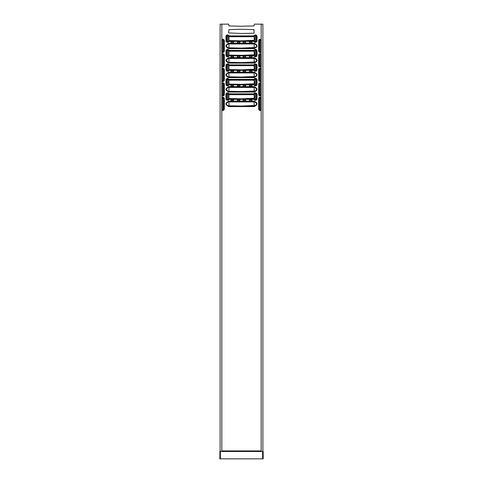 <?xml version="1.0" encoding="UTF-8"?>
<svg xmlns="http://www.w3.org/2000/svg" width="483" height="483" viewBox="0 0 483 483"><rect width="100%" height="100%" fill="white"/><g stroke="black" fill="none" stroke-linecap="round" stroke-linejoin="round"><path stroke-width="0.72" d="M262.879 418.079L262.879 417.578L262.879 418.079M231.025 57.254L233.446 57.254L233.518 56.324L231.025 56.251L231.025 57.254M251.975 56.251L249.554 56.251L249.482 57.181L251.975 57.254L251.975 56.251M251.975 41.761L249.554 41.761L249.482 42.691L251.975 42.764L251.975 41.761M231.025 42.764L233.446 42.764L233.518 41.834L231.025 41.761L231.025 42.764M237.437 57.254L239.864 57.254L239.93 56.324L237.437 56.251L237.437 57.254M245.563 56.251L243.136 56.251L243.07 57.181L245.563 57.254L245.563 56.251M245.563 41.761L243.136 41.761L243.07 42.691L245.563 42.764L245.563 41.761M237.437 42.764L239.864 42.764L239.93 41.834L237.437 41.761L237.437 42.764M261.17 24.15L262.879 24.15L262.879 451.508L261.17 451.508L261.17 24.15L254.33 24.15L254.04 25.961L241.5 26.245L228.96 25.961L228.67 24.15L220.121 24.15L220.121 451.508L221.83 451.508L221.83 24.15M241.5 29.3L228.96 29.584L228.67 32.922L241.5 33.49L254.04 33.206L254.04 29.584L241.5 29.3M245.636 70.814L243.136 70.741L243.07 71.671L245.563 71.744L245.636 70.814M245.636 85.304L243.136 85.231L243.07 86.161L245.563 86.234L245.636 85.304M245.636 99.794L243.136 99.721L243.07 100.651L245.563 100.724L245.636 99.794M237.364 71.671L239.864 71.744L239.93 70.814L237.437 70.741L237.364 71.671M237.364 86.161L239.864 86.234L239.93 85.304L237.437 85.231L237.364 86.161M237.364 100.651L239.864 100.724L239.93 99.794L237.437 99.721L237.364 100.651M252.048 70.814L249.554 70.741L249.482 71.671L251.975 71.744L252.048 70.814M252.048 85.304L249.554 85.231L249.482 86.161L251.975 86.234L252.048 85.304M252.048 99.794L249.554 99.721L249.482 100.651L251.975 100.724L252.048 99.794M230.952 71.671L233.446 71.744L233.518 70.814L231.025 70.741L230.952 71.671M230.952 86.161L233.446 86.234L233.518 85.304L231.025 85.231L230.952 86.161M230.952 100.651L233.446 100.724L233.518 99.794L231.025 99.721L230.952 100.651M262.879 420.427L262.879 419.926M263.15 451.37L263.199 458.85L262.975 451.508M219.85 451.442L220.121 450.917L219.85 451.442M219.91 451.291L219.801 458.85L262.987 458.85M220.013 458.85L219.982 451.496M220.157 451.454L262.843 451.454M222.331 40.753A0.501 0.501 0 0 1 222.832 40.258A0.501 0.501 0 0 1 223.327 40.753L223.327 51.017A0.501 0.501 0 0 1 222.832 51.512A0.501 0.501 0 0 1 222.331 51.017L222.331 40.753M259.673 40.753A0.501 0.501 0 0 1 260.168 40.258A0.501 0.501 0 0 1 260.669 40.753L260.669 51.017A0.501 0.501 0 0 1 260.168 51.512A0.501 0.501 0 0 1 259.673 51.017L259.673 40.753M222.331 55.243A0.501 0.501 0 0 1 222.832 54.748A0.501 0.501 0 0 1 223.327 55.243L223.327 65.507A0.501 0.501 0 0 1 222.832 66.002A0.501 0.501 0 0 1 222.331 65.507L222.331 55.243M222.331 69.733A0.501 0.501 0 0 1 222.832 69.238A0.501 0.501 0 0 1 223.327 69.733L223.327 79.997A0.501 0.501 0 0 1 222.832 80.492A0.501 0.501 0 0 1 222.331 79.997L222.331 69.733M222.331 84.223A0.501 0.501 0 0 1 222.832 83.728A0.501 0.501 0 0 1 223.327 84.223L223.327 94.487A0.501 0.501 0 0 1 222.832 94.982A0.501 0.501 0 0 1 222.331 94.487L222.331 84.223M222.331 98.713A0.501 0.501 0 0 1 222.832 98.218A0.501 0.501 0 0 1 223.327 98.713L223.327 108.977A0.501 0.501 0 0 1 222.832 109.472A0.501 0.501 0 0 1 222.331 108.977L222.331 98.713M259.673 55.243A0.501 0.501 0 0 1 260.168 54.748A0.501 0.501 0 0 1 260.669 55.243L260.669 65.507A0.501 0.501 0 0 1 260.168 66.002A0.501 0.501 0 0 1 259.673 65.507L259.673 55.243M259.673 69.733A0.501 0.501 0 0 1 260.168 69.238A0.501 0.501 0 0 1 260.669 69.733L260.669 79.997A0.501 0.501 0 0 1 260.168 80.492A0.501 0.501 0 0 1 259.673 79.997L259.673 69.733M259.673 84.223A0.501 0.501 0 0 1 260.168 83.728A0.501 0.501 0 0 1 260.669 84.223L260.669 94.487A0.501 0.501 0 0 1 260.168 94.982A0.501 0.501 0 0 1 259.673 94.487L259.673 84.223M259.673 98.713A0.501 0.501 0 0 1 260.168 98.218A0.501 0.501 0 0 1 260.669 98.713L260.669 108.977A0.501 0.501 0 0 1 260.168 109.472A0.501 0.501 0 0 1 259.673 108.977L259.673 98.713M228.03 40.777A0.501 0.501 0 0 1 227.535 41.278A0.501 0.501 0 0 1 227.034 40.777L227.034 36.503A0.501 0.501 0 0 1 227.535 36.002A0.501 0.501 0 0 1 228.03 36.503L228.03 40.777M241.216 36.714L228.96 36.714L228.96 40.566L241.5 40.85L254.33 40.276L254.04 36.714L241.216 36.714M255.966 40.777A0.501 0.501 0 0 1 255.465 41.278A0.501 0.501 0 0 1 254.97 40.777L254.97 36.503A0.501 0.501 0 0 1 255.465 36.002A0.501 0.501 0 0 1 255.966 36.503L255.966 40.777M228.03 55.267A0.501 0.501 0 0 1 227.535 55.768A0.501 0.501 0 0 1 227.034 55.267L227.034 50.993A0.501 0.501 0 0 1 227.535 50.492A0.501 0.501 0 0 1 228.03 50.993L228.03 55.267M241.216 51.204L228.96 51.204L228.96 55.056L241.5 55.34L254.33 54.766L254.04 51.204L241.216 51.204M255.966 55.267A0.501 0.501 0 0 1 255.465 55.768A0.501 0.501 0 0 1 254.97 55.267L254.97 50.993A0.501 0.501 0 0 1 255.465 50.492A0.501 0.501 0 0 1 255.966 50.993L255.966 55.267M228.03 69.757A0.501 0.501 0 0 1 227.535 70.258A0.501 0.501 0 0 1 227.034 69.757L227.034 65.483A0.501 0.501 0 0 1 227.535 64.982A0.501 0.501 0 0 1 228.03 65.483L228.03 69.757M241.216 65.694L228.96 65.694L228.96 69.546L241.5 69.83L254.33 69.256L254.04 65.694L241.216 65.694M255.966 69.757A0.501 0.501 0 0 1 255.465 70.258A0.501 0.501 0 0 1 254.97 69.757L254.97 65.483A0.501 0.501 0 0 1 255.465 64.982A0.501 0.501 0 0 1 255.966 65.483L255.966 69.757M228.03 84.247A0.501 0.501 0 0 1 227.535 84.748A0.501 0.501 0 0 1 227.034 84.247L227.034 79.973A0.501 0.501 0 0 1 227.535 79.472A0.501 0.501 0 0 1 228.03 79.973L228.03 84.247M241.216 80.184L228.96 80.184L228.96 84.036L241.5 84.32L254.33 83.746L254.04 80.184L241.216 80.184M255.966 84.247A0.501 0.501 0 0 1 255.465 84.748A0.501 0.501 0 0 1 254.97 84.247L254.97 79.973A0.501 0.501 0 0 1 255.465 79.472A0.501 0.501 0 0 1 255.966 79.973L255.966 84.247M228.03 98.737A0.501 0.501 0 0 1 227.535 99.238A0.501 0.501 0 0 1 227.034 98.737L227.034 94.463A0.501 0.501 0 0 1 227.535 93.962A0.501 0.501 0 0 1 228.03 94.463L228.03 98.737M241.216 94.674L228.96 94.674L228.96 98.526L241.5 98.81L254.33 98.236L254.04 94.674L241.216 94.674M255.966 98.737A0.501 0.501 0 0 1 255.465 99.238A0.501 0.501 0 0 1 254.97 98.737L254.97 94.463A0.501 0.501 0 0 1 255.465 93.962A0.501 0.501 0 0 1 255.966 94.463L255.966 98.737M241.216 43.959L228.96 43.959L228.96 47.811L241.5 48.095L254.33 47.521L254.04 43.959L241.216 43.959M241.216 58.449L228.96 58.449L228.96 62.301L241.5 62.585L254.33 62.011L254.04 58.449L241.216 58.449M241.216 72.939L228.96 72.939L228.96 76.791L241.5 77.075L254.33 76.501L254.04 72.939L241.216 72.939M241.216 87.429L228.96 87.429L228.96 91.281L241.5 91.565L254.33 90.991L254.04 87.429L241.216 87.429M241.216 101.919L228.96 101.919L228.96 105.771L241.5 106.055L254.33 105.481L254.04 101.919L241.216 101.919M229.063 106.115L229.063 106.363A1.34 1.34 0 0 1 228.248 106.085L226.714 104.908L228.368 105.934A1.147 1.147 0 0 0 229.063 106.169L253.937 106.169A1.147 1.147 0 0 0 254.632 105.934L256.165 104.757A1.147 1.147 0 0 0 256.165 102.933L254.632 101.756A1.147 1.147 0 0 0 253.937 101.521L229.063 101.521A1.147 1.147 0 0 0 228.368 101.756L226.835 102.933A1.147 1.147 0 0 0 226.835 104.757L226.865 104.714A1.093 1.093 0 0 1 226.865 102.976L228.399 101.804A1.093 1.093 0 0 1 229.063 101.575L253.937 101.575A1.093 1.093 0 0 1 254.601 101.804L256.135 102.976A1.093 1.093 0 0 1 256.135 104.714L254.601 105.886A1.093 1.093 0 0 1 253.937 106.115L229.063 106.115A1.093 1.093 0 0 1 228.399 105.886L226.865 104.714M229.063 91.625L229.063 91.873A1.34 1.34 0 0 1 228.248 91.595L226.714 90.418L228.368 91.444A1.147 1.147 0 0 0 229.063 91.679L253.937 91.679A1.147 1.147 0 0 0 254.632 91.444L256.165 90.267A1.147 1.147 0 0 0 256.165 88.443L254.632 87.266A1.147 1.147 0 0 0 253.937 87.031L229.063 87.031A1.147 1.147 0 0 0 228.368 87.266L226.835 88.443A1.147 1.147 0 0 0 226.835 90.267L226.865 90.224A1.093 1.093 0 0 1 226.865 88.486L228.399 87.314A1.093 1.093 0 0 1 229.063 87.085L253.937 87.085A1.093 1.093 0 0 1 254.601 87.314L256.135 88.486A1.093 1.093 0 0 1 256.135 90.224L254.601 91.396A1.093 1.093 0 0 1 253.937 91.625L229.063 91.625A1.093 1.093 0 0 1 228.399 91.396L226.865 90.224M229.063 77.135L229.063 77.383A1.34 1.34 0 0 1 228.248 77.105L226.714 75.928L228.368 76.954A1.147 1.147 0 0 0 229.063 77.189L253.937 77.189A1.147 1.147 0 0 0 254.632 76.954L256.165 75.777A1.147 1.147 0 0 0 256.165 73.953L254.632 72.776A1.147 1.147 0 0 0 253.937 72.541L229.063 72.541A1.147 1.147 0 0 0 228.368 72.776L226.835 73.953A1.147 1.147 0 0 0 226.835 75.777L226.865 75.734A1.093 1.093 0 0 1 226.865 73.996L228.399 72.824A1.093 1.093 0 0 1 229.063 72.595L253.937 72.595A1.093 1.093 0 0 1 254.601 72.824L256.135 73.996A1.093 1.093 0 0 1 256.135 75.734L254.601 76.906A1.093 1.093 0 0 1 253.937 77.135L229.063 77.135A1.093 1.093 0 0 1 228.399 76.906L226.865 75.734M229.063 62.645L229.063 62.893A1.34 1.34 0 0 1 228.248 62.615L226.714 61.438L228.368 62.464A1.147 1.147 0 0 0 229.063 62.699L253.937 62.699A1.147 1.147 0 0 0 254.632 62.464L256.165 61.287A1.147 1.147 0 0 0 256.165 59.463L254.632 58.286A1.147 1.147 0 0 0 253.937 58.051L229.063 58.051A1.147 1.147 0 0 0 228.368 58.286L226.835 59.463A1.147 1.147 0 0 0 226.835 61.287L226.865 61.244A1.093 1.093 0 0 1 226.865 59.506L228.399 58.334A1.093 1.093 0 0 1 229.063 58.105L253.937 58.105A1.093 1.093 0 0 1 254.601 58.334L256.135 59.506A1.093 1.093 0 0 1 256.135 61.244L254.601 62.416A1.093 1.093 0 0 1 253.937 62.645L229.063 62.645A1.093 1.093 0 0 1 228.399 62.416L226.865 61.244M226.581 102.607A1.558 1.558 0 0 0 226.581 105.083L228.115 106.26A1.558 1.558 0 0 0 229.063 106.58L253.937 106.58A1.558 1.558 0 0 0 254.885 106.26L256.419 105.083A1.558 1.558 0 0 0 256.419 102.607L254.885 101.43A1.558 1.558 0 0 0 253.937 101.11L229.063 101.11A1.558 1.558 0 0 0 228.115 101.43L226.714 102.782L228.248 101.605A1.34 1.34 0 0 1 229.063 101.327L253.937 101.327A1.34 1.34 0 0 1 254.752 101.605L256.286 102.782A1.34 1.34 0 0 1 256.286 104.908L254.752 106.085A1.34 1.34 0 0 1 253.937 106.363L229.063 106.58M226.581 105.083L226.714 104.908A1.34 1.34 0 0 1 226.714 102.782L226.865 102.976M226.581 88.117A1.558 1.558 0 0 0 226.581 90.593L228.115 91.77A1.558 1.558 0 0 0 229.063 92.09L253.937 92.09A1.558 1.558 0 0 0 254.885 91.77L256.419 90.593A1.558 1.558 0 0 0 256.419 88.117L254.885 86.94A1.558 1.558 0 0 0 253.937 86.62L229.063 86.62A1.558 1.558 0 0 0 228.115 86.94L226.714 88.292L228.248 87.115A1.34 1.34 0 0 1 229.063 86.837L253.937 86.837A1.34 1.34 0 0 1 254.752 87.115L256.286 88.292A1.34 1.34 0 0 1 256.286 90.418L254.752 91.595A1.34 1.34 0 0 1 253.937 91.873L229.063 92.09M226.581 90.593L226.714 90.418A1.34 1.34 0 0 1 226.714 88.292L226.865 88.486M226.581 73.627A1.558 1.558 0 0 0 226.581 76.103L228.115 77.28A1.558 1.558 0 0 0 229.063 77.6L253.937 77.6A1.558 1.558 0 0 0 254.885 77.28L256.419 76.103A1.558 1.558 0 0 0 256.419 73.627L254.885 72.45A1.558 1.558 0 0 0 253.937 72.13L229.063 72.13A1.558 1.558 0 0 0 228.115 72.45L226.714 73.802L228.248 72.625A1.34 1.34 0 0 1 229.063 72.347L253.937 72.347A1.34 1.34 0 0 1 254.752 72.625L256.286 73.802A1.34 1.34 0 0 1 256.286 75.928L254.752 77.105A1.34 1.34 0 0 1 253.937 77.383L229.063 77.6M226.581 76.103L226.714 75.928A1.34 1.34 0 0 1 226.714 73.802L226.865 73.996M226.581 59.137A1.558 1.558 0 0 0 226.581 61.613L228.115 62.79A1.558 1.558 0 0 0 229.063 63.11L253.937 63.11A1.558 1.558 0 0 0 254.885 62.79L256.419 61.613A1.558 1.558 0 0 0 256.419 59.137L254.885 57.96A1.558 1.558 0 0 0 253.937 57.64L229.063 57.64A1.558 1.558 0 0 0 228.115 57.96L226.714 59.312L228.248 58.135A1.34 1.34 0 0 1 229.063 57.857L253.937 57.857A1.34 1.34 0 0 1 254.752 58.135L256.286 59.312A1.34 1.34 0 0 1 256.286 61.438L254.752 62.615A1.34 1.34 0 0 1 253.937 62.893L229.063 63.11M226.581 61.613L226.714 61.438A1.34 1.34 0 0 1 226.714 59.312L226.865 59.506M229.063 48.155L229.063 48.403A1.34 1.34 0 0 1 228.248 48.125L226.714 46.948L228.368 47.974A1.147 1.147 0 0 0 229.063 48.209L253.937 48.209A1.147 1.147 0 0 0 254.632 47.974L256.165 46.797A1.147 1.147 0 0 0 256.165 44.973L254.632 43.796A1.147 1.147 0 0 0 253.937 43.561L229.063 43.561A1.147 1.147 0 0 0 228.368 43.796L226.835 44.973A1.147 1.147 0 0 0 226.835 46.797L226.865 46.754A1.093 1.093 0 0 1 226.865 45.016L228.399 43.844A1.093 1.093 0 0 1 229.063 43.615L253.937 43.615A1.093 1.093 0 0 1 254.601 43.844L256.135 45.016A1.093 1.093 0 0 1 256.135 46.754L254.601 47.926A1.093 1.093 0 0 1 253.937 48.155L229.063 48.155A1.093 1.093 0 0 1 228.399 47.926L226.865 46.754M226.581 44.647A1.558 1.558 0 0 0 226.581 47.123L228.115 48.3A1.558 1.558 0 0 0 229.063 48.62L253.937 48.62A1.558 1.558 0 0 0 254.885 48.3L256.419 47.123A1.558 1.558 0 0 0 256.419 44.647L254.885 43.47A1.558 1.558 0 0 0 253.937 43.15L229.063 43.15A1.558 1.558 0 0 0 228.115 43.47L226.714 44.822L228.248 43.645A1.34 1.34 0 0 1 229.063 43.367L253.937 43.367A1.34 1.34 0 0 1 254.752 43.645L256.286 44.822A1.34 1.34 0 0 1 256.286 46.948L254.752 48.125A1.34 1.34 0 0 1 253.937 48.403L229.063 48.62M226.581 47.123L226.714 46.948A1.34 1.34 0 0 1 226.714 44.822L226.865 45.016M225.972 94.463L225.972 98.737A1.558 1.558 0 0 0 228.483 99.975L228.773 99.746A2.004 2.004 0 0 1 229.999 99.335L253.001 99.335A2.004 2.004 0 0 1 254.227 99.746L254.517 99.975A1.558 1.558 0 0 0 257.028 98.737L257.028 94.463A1.558 1.558 0 0 0 254.517 93.225L254.227 93.454A2.004 2.004 0 0 1 253.001 93.865L229.999 93.865A2.004 2.004 0 0 1 228.773 93.454L228.483 93.225A1.558 1.558 0 0 0 225.972 94.463L226.195 94.463A1.34 1.34 0 0 1 228.35 93.4L228.64 93.624A2.222 2.222 0 0 0 229.999 94.082L253.001 94.082A2.222 2.222 0 0 0 254.36 93.624L254.65 93.4A1.34 1.34 0 0 1 256.805 94.463L256.805 98.737A1.34 1.34 0 0 1 254.65 99.8L254.36 99.576A2.222 2.222 0 0 0 253.001 99.118L229.999 99.118A2.222 2.222 0 0 0 228.64 99.576L228.35 99.8A1.34 1.34 0 0 1 226.195 98.737L226.195 94.463L226.382 98.737A1.147 1.147 0 0 0 228.23 99.649L228.483 99.975M225.972 65.483L225.972 69.757A1.558 1.558 0 0 0 228.483 70.995L228.773 70.766A2.004 2.004 0 0 1 229.999 70.355L253.001 70.355A2.004 2.004 0 0 1 254.227 70.766L254.517 70.995A1.558 1.558 0 0 0 257.028 69.757L257.028 65.483A1.558 1.558 0 0 0 254.517 64.245L254.227 64.474A2.004 2.004 0 0 1 253.001 64.885L229.999 64.885A2.004 2.004 0 0 1 228.773 64.474L228.483 64.245A1.558 1.558 0 0 0 225.972 65.483L226.195 65.483A1.34 1.34 0 0 1 228.35 64.42L228.64 64.644A2.222 2.222 0 0 0 229.999 65.102L253.001 65.102A2.222 2.222 0 0 0 254.36 64.644L254.65 64.42A1.34 1.34 0 0 1 256.805 65.483L256.805 69.757A1.34 1.34 0 0 1 254.65 70.82L254.36 70.596A2.222 2.222 0 0 0 253.001 70.138L229.999 70.138A2.222 2.222 0 0 0 228.64 70.596L228.35 70.82A1.34 1.34 0 0 1 226.195 69.757L226.195 65.483L226.382 69.757A1.147 1.147 0 0 0 228.23 70.669L228.483 70.995M225.972 36.503L225.972 40.777A1.558 1.558 0 0 0 228.483 42.015L228.773 41.786A2.004 2.004 0 0 1 229.999 41.375L253.001 41.375A2.004 2.004 0 0 1 254.227 41.786L254.517 42.015A1.558 1.558 0 0 0 257.028 40.777L257.028 36.503A1.558 1.558 0 0 0 254.517 35.265L254.227 35.494A2.004 2.004 0 0 1 253.001 35.905L229.999 35.905A2.004 2.004 0 0 1 228.773 35.494L228.483 35.265A1.558 1.558 0 0 0 225.972 36.503L226.195 36.503A1.34 1.34 0 0 1 228.35 35.44L228.64 35.664A2.222 2.222 0 0 0 229.999 36.122L253.001 36.122A2.222 2.222 0 0 0 254.36 35.664L254.65 35.44A1.34 1.34 0 0 1 256.805 36.503L256.805 40.777A1.34 1.34 0 0 1 254.65 41.84L254.36 41.616A2.222 2.222 0 0 0 253.001 41.158L229.999 41.158A2.222 2.222 0 0 0 228.64 41.616L228.35 41.84A1.34 1.34 0 0 1 226.195 40.777L226.195 36.503L226.382 40.777A1.147 1.147 0 0 0 228.23 41.689L228.483 42.015M261.17 110.1A1.503 1.503 0 0 1 258.671 108.977L258.671 98.713A1.503 1.503 0 0 1 261.17 97.59M261.17 95.61A1.503 1.503 0 0 1 258.671 94.487L258.671 84.223A1.503 1.503 0 0 1 261.17 83.1M261.17 81.12A1.503 1.503 0 0 1 258.671 79.997L258.671 69.733A1.503 1.503 0 0 1 261.17 68.61M261.17 66.63A1.503 1.503 0 0 1 258.671 65.507L258.671 55.243A1.503 1.503 0 0 1 261.17 54.12M221.83 97.59A1.503 1.503 0 0 1 224.329 98.713L224.329 108.977A1.503 1.503 0 0 1 221.83 110.1M221.83 83.1A1.503 1.503 0 0 1 224.329 84.223L224.329 94.487A1.503 1.503 0 0 1 221.83 95.61M221.83 68.61A1.503 1.503 0 0 1 224.329 69.733L224.329 79.997A1.503 1.503 0 0 1 221.83 81.12M221.83 54.12A1.503 1.503 0 0 1 224.329 55.243L224.329 65.507A1.503 1.503 0 0 1 221.83 66.63M261.17 52.14A1.503 1.503 0 0 1 258.671 51.017L258.671 40.753A1.503 1.503 0 0 1 261.17 39.63M221.83 39.63A1.503 1.503 0 0 1 224.329 40.753L224.329 51.017A1.503 1.503 0 0 1 221.83 52.14M261.17 450.917L221.83 450.917M225.972 50.993L225.972 55.267A1.558 1.558 0 0 0 228.483 56.505L228.773 56.276A2.004 2.004 0 0 1 229.999 55.865L253.001 55.865A2.004 2.004 0 0 1 254.227 56.276L254.517 56.505A1.558 1.558 0 0 0 257.028 55.267L257.028 50.993A1.558 1.558 0 0 0 254.517 49.755L254.227 49.984A2.004 2.004 0 0 1 253.001 50.395L229.999 50.395A2.004 2.004 0 0 1 228.773 49.984L228.483 49.755A1.558 1.558 0 0 0 225.972 50.993L226.195 50.993A1.34 1.34 0 0 1 228.35 49.93L228.64 50.154A2.222 2.222 0 0 0 229.999 50.612L253.001 50.612A2.222 2.222 0 0 0 254.36 50.154L254.65 49.93A1.34 1.34 0 0 1 256.805 50.993L256.805 55.267A1.34 1.34 0 0 1 254.65 56.33L254.36 56.106A2.222 2.222 0 0 0 253.001 55.648L229.999 55.648A2.222 2.222 0 0 0 228.64 56.106L228.35 56.33A1.34 1.34 0 0 1 226.195 55.267L226.195 50.993L226.382 55.267A1.147 1.147 0 0 0 228.23 56.179L228.483 56.505M225.972 79.973L225.972 84.247A1.558 1.558 0 0 0 228.483 85.485L228.773 85.256A2.004 2.004 0 0 1 229.999 84.845L253.001 84.845A2.004 2.004 0 0 1 254.227 85.256L254.517 85.485A1.558 1.558 0 0 0 257.028 84.247L257.028 79.973A1.558 1.558 0 0 0 254.517 78.735L254.227 78.964A2.004 2.004 0 0 1 253.001 79.375L229.999 79.375A2.004 2.004 0 0 1 228.773 78.964L228.483 78.735A1.558 1.558 0 0 0 225.972 79.973L226.195 79.973A1.34 1.34 0 0 1 228.35 78.91L228.64 79.134A2.222 2.222 0 0 0 229.999 79.592L253.001 79.592A2.222 2.222 0 0 0 254.36 79.134L254.65 78.91A1.34 1.34 0 0 1 256.805 79.973L256.805 84.247A1.34 1.34 0 0 1 254.65 85.31L254.36 85.086A2.222 2.222 0 0 0 253.001 84.628L229.999 84.628A2.222 2.222 0 0 0 228.64 85.086L228.35 85.31A1.34 1.34 0 0 1 226.195 84.247L226.195 79.973L226.382 84.247A1.147 1.147 0 0 0 228.23 85.159L228.483 85.485M261.17 451.49L221.83 451.49M221.83 451.164L261.17 451.164M262.631 458.85L262.631 451.508M220.369 458.85L220.369 451.508M221.83 39.95A1.28 1.28 0 0 1 224.112 40.753L223.919 51.017A1.093 1.093 0 0 1 221.83 51.458M224.329 40.753L223.864 51.017A1.038 1.038 0 0 1 221.83 51.295M224.329 51.017L224.112 51.017A1.28 1.28 0 0 1 221.83 51.82M221.83 40.312A1.093 1.093 0 0 1 223.919 40.753L223.864 51.017M221.83 40.475A1.038 1.038 0 0 1 223.864 40.753M261.17 40.475A1.038 1.038 0 0 0 259.136 40.753L259.081 51.017L258.671 51.017M261.17 40.312A1.093 1.093 0 0 0 259.081 40.753L258.888 51.017A1.28 1.28 0 0 0 261.17 51.82M261.17 51.458A1.093 1.093 0 0 1 259.081 51.017L259.136 51.017A1.038 1.038 0 0 0 261.17 51.295M258.671 40.753L258.888 40.753A1.28 1.28 0 0 1 261.17 39.95M259.136 40.753L259.136 51.017M221.83 54.44A1.28 1.28 0 0 1 224.112 55.243L223.919 65.507A1.093 1.093 0 0 1 221.83 65.948M224.329 55.243L223.864 65.507A1.038 1.038 0 0 1 221.83 65.785M224.329 65.507L224.112 65.507A1.28 1.28 0 0 1 221.83 66.31M221.83 54.802A1.093 1.093 0 0 1 223.919 55.243L223.864 65.507M221.83 68.93A1.28 1.28 0 0 1 224.112 69.733L223.919 79.997A1.093 1.093 0 0 1 221.83 80.438M224.329 69.733L223.864 79.997A1.038 1.038 0 0 1 221.83 80.275M224.329 79.997L224.112 79.997A1.28 1.28 0 0 1 221.83 80.8M221.83 69.292A1.093 1.093 0 0 1 223.919 69.733L223.864 79.997M221.83 83.42A1.28 1.28 0 0 1 224.112 84.223L223.919 94.487A1.093 1.093 0 0 1 221.83 94.928M224.329 84.223L223.864 94.487A1.038 1.038 0 0 1 221.83 94.765M224.329 94.487L224.112 94.487A1.28 1.28 0 0 1 221.83 95.29M221.83 83.782A1.093 1.093 0 0 1 223.919 84.223L223.864 94.487M221.83 97.91A1.28 1.28 0 0 1 224.112 98.713L223.919 108.977A1.093 1.093 0 0 1 221.83 109.418M224.329 98.713L223.864 108.977A1.038 1.038 0 0 1 221.83 109.255M224.329 108.977L224.112 108.977A1.28 1.28 0 0 1 221.83 109.78M221.83 98.272A1.093 1.093 0 0 1 223.919 98.713L223.864 108.977M221.83 54.965A1.038 1.038 0 0 1 223.864 55.243M221.83 69.455A1.038 1.038 0 0 1 223.864 69.733M221.83 83.945A1.038 1.038 0 0 1 223.864 84.223M221.83 98.435A1.038 1.038 0 0 1 223.864 98.713M261.17 54.965A1.038 1.038 0 0 0 259.136 55.243L259.081 65.507L258.671 65.507M261.17 54.802A1.093 1.093 0 0 0 259.081 55.243L258.888 65.507A1.28 1.28 0 0 0 261.17 66.31M261.17 65.948A1.093 1.093 0 0 1 259.081 65.507L259.136 65.507A1.038 1.038 0 0 0 261.17 65.785M258.671 55.243L258.888 55.243A1.28 1.28 0 0 1 261.17 54.44M261.17 69.455A1.038 1.038 0 0 0 259.136 69.733L259.081 79.997L258.671 79.997M261.17 69.292A1.093 1.093 0 0 0 259.081 69.733L258.888 79.997A1.28 1.28 0 0 0 261.17 80.8M261.17 80.438A1.093 1.093 0 0 1 259.081 79.997L259.136 79.997A1.038 1.038 0 0 0 261.17 80.275M258.671 69.733L258.888 69.733A1.28 1.28 0 0 1 261.17 68.93M261.17 83.945A1.038 1.038 0 0 0 259.136 84.223L259.081 94.487L258.671 94.487M261.17 83.782A1.093 1.093 0 0 0 259.081 84.223L258.888 94.487A1.28 1.28 0 0 0 261.17 95.29M261.17 94.928A1.093 1.093 0 0 1 259.081 94.487L259.136 94.487A1.038 1.038 0 0 0 261.17 94.765M258.671 84.223L258.888 84.223A1.28 1.28 0 0 1 261.17 83.42M261.17 98.435A1.038 1.038 0 0 0 259.136 98.713L259.081 108.977L258.671 108.977M261.17 98.272A1.093 1.093 0 0 0 259.081 98.713L258.888 108.977A1.28 1.28 0 0 0 261.17 109.78M261.17 109.418A1.093 1.093 0 0 1 259.081 108.977L259.136 108.977A1.038 1.038 0 0 0 261.17 109.255M258.671 98.713L258.888 98.713A1.28 1.28 0 0 1 261.17 97.91M259.136 55.243L259.136 65.507M259.136 69.733L259.136 79.997M259.136 84.223L259.136 94.487M259.136 98.713L259.136 108.977M228.199 41.647A1.093 1.093 0 0 1 226.442 40.777L226.442 36.503A1.093 1.093 0 0 1 228.199 35.633L228.489 35.863A2.469 2.469 0 0 0 229.999 36.37L253.001 36.37A2.469 2.469 0 0 0 254.511 35.863L254.801 35.633A1.093 1.093 0 0 1 256.558 36.503L256.558 40.777A1.093 1.093 0 0 1 254.801 41.647L254.511 41.417A2.469 2.469 0 0 0 253.001 40.91L229.999 40.91A2.469 2.469 0 0 0 228.489 41.417L228.23 41.689L228.525 41.466A2.415 2.415 0 0 1 229.999 40.964L253.001 40.964A2.415 2.415 0 0 1 254.475 41.466L254.77 41.689A1.147 1.147 0 0 0 256.618 40.777L257.028 40.777M254.801 41.647L254.517 42.015M254.511 41.417L254.227 41.786M253.001 40.91L253.001 41.375M229.999 40.91L229.999 41.375M228.489 41.417L228.773 41.786M226.442 40.777L225.972 40.777M256.558 40.777L256.618 36.503A1.147 1.147 0 0 0 254.77 35.591L254.475 35.814A2.415 2.415 0 0 1 253.001 36.316L229.999 36.316A2.415 2.415 0 0 1 228.525 35.814L228.23 35.591A1.147 1.147 0 0 0 226.382 36.503L226.442 36.503M228.199 35.633L228.483 35.265M228.489 35.863L228.773 35.494M229.999 36.37L229.999 35.905M253.001 36.37L253.001 35.905M254.511 35.863L254.227 35.494M254.801 35.633L254.517 35.265M256.558 36.503L257.028 36.503M228.199 56.137A1.093 1.093 0 0 1 226.442 55.267L226.442 50.993A1.093 1.093 0 0 1 228.199 50.123L228.489 50.353A2.469 2.469 0 0 0 229.999 50.86L253.001 50.86A2.469 2.469 0 0 0 254.511 50.353L254.801 50.123A1.093 1.093 0 0 1 256.558 50.993L256.558 55.267A1.093 1.093 0 0 1 254.801 56.137L254.511 55.907A2.469 2.469 0 0 0 253.001 55.4L229.999 55.4A2.469 2.469 0 0 0 228.489 55.907L228.23 56.179L228.525 55.956A2.415 2.415 0 0 1 229.999 55.454L253.001 55.454A2.415 2.415 0 0 1 254.475 55.956L254.77 56.179A1.147 1.147 0 0 0 256.618 55.267L257.028 55.267M254.801 56.137L254.517 56.505M254.511 55.907L254.227 56.276M253.001 55.4L253.001 55.865M229.999 55.4L229.999 55.865M228.489 55.907L228.773 56.276M226.442 55.267L225.972 55.267M256.558 55.267L256.618 50.993A1.147 1.147 0 0 0 254.77 50.081L254.475 50.304A2.415 2.415 0 0 1 253.001 50.806L229.999 50.806A2.415 2.415 0 0 1 228.525 50.304L228.23 50.081A1.147 1.147 0 0 0 226.382 50.993L226.442 50.993M228.199 50.123L228.483 49.755M228.489 50.353L228.773 49.984M229.999 50.86L229.999 50.395M253.001 50.86L253.001 50.395M254.511 50.353L254.227 49.984M254.801 50.123L254.517 49.755M256.558 50.993L257.028 50.993M228.199 70.627A1.093 1.093 0 0 1 226.442 69.757L226.442 65.483A1.093 1.093 0 0 1 228.199 64.613L228.489 64.843A2.469 2.469 0 0 0 229.999 65.35L253.001 65.35A2.469 2.469 0 0 0 254.511 64.843L254.801 64.613A1.093 1.093 0 0 1 256.558 65.483L256.558 69.757A1.093 1.093 0 0 1 254.801 70.627L254.511 70.397A2.469 2.469 0 0 0 253.001 69.89L229.999 69.89A2.469 2.469 0 0 0 228.489 70.397L228.23 70.669L228.525 70.446A2.415 2.415 0 0 1 229.999 69.944L253.001 69.944A2.415 2.415 0 0 1 254.475 70.446L254.77 70.669A1.147 1.147 0 0 0 256.618 69.757L257.028 69.757M254.801 70.627L254.517 70.995M254.511 70.397L254.227 70.766M253.001 69.89L253.001 70.355M229.999 69.89L229.999 70.355M228.489 70.397L228.773 70.766M226.442 69.757L225.972 69.757M256.558 69.757L256.618 65.483A1.147 1.147 0 0 0 254.77 64.571L254.475 64.794A2.415 2.415 0 0 1 253.001 65.296L229.999 65.296A2.415 2.415 0 0 1 228.525 64.794L228.23 64.571A1.147 1.147 0 0 0 226.382 65.483L226.442 65.483M228.199 64.613L228.483 64.245M228.489 64.843L228.773 64.474M229.999 65.35L229.999 64.885M253.001 65.35L253.001 64.885M254.511 64.843L254.227 64.474M254.801 64.613L254.517 64.245M256.558 65.483L257.028 65.483M228.199 85.117A1.093 1.093 0 0 1 226.442 84.247L226.442 79.973A1.093 1.093 0 0 1 228.199 79.103L228.489 79.333A2.469 2.469 0 0 0 229.999 79.84L253.001 79.84A2.469 2.469 0 0 0 254.511 79.333L254.801 79.103A1.093 1.093 0 0 1 256.558 79.973L256.558 84.247A1.093 1.093 0 0 1 254.801 85.117L254.511 84.887A2.469 2.469 0 0 0 253.001 84.38L229.999 84.38A2.469 2.469 0 0 0 228.489 84.887L228.23 85.159L228.525 84.936A2.415 2.415 0 0 1 229.999 84.434L253.001 84.434A2.415 2.415 0 0 1 254.475 84.936L254.77 85.159A1.147 1.147 0 0 0 256.618 84.247L257.028 84.247M254.801 85.117L254.517 85.485M254.511 84.887L254.227 85.256M253.001 84.38L253.001 84.845M229.999 84.38L229.999 84.845M228.489 84.887L228.773 85.256M226.442 84.247L225.972 84.247M256.558 84.247L256.618 79.973A1.147 1.147 0 0 0 254.77 79.061L254.475 79.284A2.415 2.415 0 0 1 253.001 79.786L229.999 79.786A2.415 2.415 0 0 1 228.525 79.284L228.23 79.061A1.147 1.147 0 0 0 226.382 79.973L226.442 79.973M228.199 79.103L228.483 78.735M228.489 79.333L228.773 78.964M229.999 79.84L229.999 79.375M253.001 79.84L253.001 79.375M254.511 79.333L254.227 78.964M254.801 79.103L254.517 78.735M256.558 79.973L257.028 79.973M228.199 99.607A1.093 1.093 0 0 1 226.442 98.737L226.442 94.463A1.093 1.093 0 0 1 228.199 93.593L228.489 93.823A2.469 2.469 0 0 0 229.999 94.33L253.001 94.33A2.469 2.469 0 0 0 254.511 93.823L254.801 93.593A1.093 1.093 0 0 1 256.558 94.463L256.558 98.737A1.093 1.093 0 0 1 254.801 99.607L254.511 99.377A2.469 2.469 0 0 0 253.001 98.87L229.999 98.87A2.469 2.469 0 0 0 228.489 99.377L228.23 99.649L228.525 99.426A2.415 2.415 0 0 1 229.999 98.924L253.001 98.924A2.415 2.415 0 0 1 254.475 99.426L254.77 99.649A1.147 1.147 0 0 0 256.618 98.737L257.028 98.737M254.801 99.607L254.517 99.975M254.511 99.377L254.227 99.746M253.001 98.87L253.001 99.335M229.999 98.87L229.999 99.335M228.489 99.377L228.773 99.746M226.442 98.737L225.972 98.737M256.558 98.737L256.618 94.463A1.147 1.147 0 0 0 254.77 93.551L254.475 93.774A2.415 2.415 0 0 1 253.001 94.276L229.999 94.276A2.415 2.415 0 0 1 228.525 93.774L228.23 93.551A1.147 1.147 0 0 0 226.382 94.463L226.442 94.463M228.199 93.593L228.483 93.225M228.489 93.823L228.773 93.454M229.999 94.33L229.999 93.865M253.001 94.33L253.001 93.865M254.511 93.823L254.227 93.454M254.801 93.593L254.517 93.225M256.558 94.463L257.028 94.463M253.937 48.155L253.937 48.62M254.601 47.926L254.885 48.3M228.399 47.926L228.115 48.3M228.399 43.844L228.115 43.47M229.063 43.615L229.063 43.15M253.937 43.615L253.937 43.15M254.601 43.844L254.885 43.47M256.135 45.016L256.419 44.647M256.135 46.754L256.419 47.123M253.937 62.645L253.937 63.11M254.601 62.416L254.885 62.79M228.399 62.416L228.115 62.79M228.399 58.334L228.115 57.96M229.063 58.105L229.063 57.64M253.937 58.105L253.937 57.64M254.601 58.334L254.885 57.96M256.135 59.506L256.419 59.137M256.135 61.244L256.419 61.613M253.937 77.135L253.937 77.6M254.601 76.906L254.885 77.28M228.399 76.906L228.115 77.28M228.399 72.824L228.115 72.45M229.063 72.595L229.063 72.13M253.937 72.595L253.937 72.13M254.601 72.824L254.885 72.45M256.135 73.996L256.419 73.627M256.135 75.734L256.419 76.103M253.937 91.625L253.937 92.09M254.601 91.396L254.885 91.77M228.399 91.396L228.115 91.77M228.399 87.314L228.115 86.94M229.063 87.085L229.063 86.62M253.937 87.085L253.937 86.62M254.601 87.314L254.885 86.94M256.135 88.486L256.419 88.117M256.135 90.224L256.419 90.593M253.937 106.115L253.937 106.58M254.601 105.886L254.885 106.26M228.399 105.886L228.115 106.26M228.399 101.804L228.115 101.43M229.063 101.575L229.063 101.11M253.937 101.575L253.937 101.11M254.601 101.804L254.885 101.43M256.135 102.976L256.419 102.607M256.135 104.714L256.419 105.083"/></g></svg>

